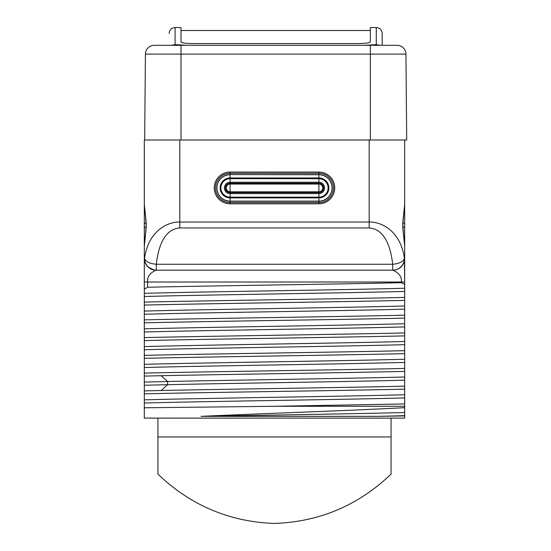 <?xml version="1.0" encoding="UTF-8"?>
<svg xmlns="http://www.w3.org/2000/svg" width="551" height="551" viewBox="0 0 551 551"><rect width="100%" height="100%" fill="white"/><g stroke="black" fill="none" stroke-linecap="round" stroke-linejoin="round"><path stroke-width="0.83" d="M402.313 265.444A11.833 11.833 0 0 1 392.842 270.176L156.147 270.176C149.906 272.862 147.069 276.809 147.634 282.016L147.634 287.243C212.776 285.728 336.213 284.22 401.362 282.704L401.362 282.016C401.927 276.816 399.089 272.869 392.842 270.176L392.842 270.176A11.833 11.833 0 0 0 392.849 270.176M156.147 270.176L156.147 270.176A11.833 11.833 0 0 1 144.307 258.343L144.307 293.325C205.64 291.631 343.349 289.936 404.682 288.242L404.682 418.119L404.682 417.396L404.682 418.119L391.072 418.119L391.072 436.964L157.923 436.964L157.923 474.108C190.639 505.391 229.498 521.838 274.494 523.45C319.497 521.838 358.35 505.391 391.072 474.108L391.072 436.964M166.092 270.176L169.219 270.176M395.873 269.783A11.833 11.833 0 0 0 398.063 268.964M404.682 288.242L404.682 246.145L402.822 228.162L402.822 222.246L404.682 204.263L404.682 139.995L404.682 245.939M402.822 222.246A2.962 1.46 11 0 1 402.926 222.811L404.682 204.263L404.682 192.072L404.682 222.246L404.682 204.352M404.682 415.688L404.682 407.671L404.682 415.688L377.387 416.342L201.046 416.342C264.645 413.436 352.612 410.543 404.682 407.671M404.682 406.28L404.682 389.144L404.682 406.28L274.515 406.28L144.307 407.788L144.307 393.834C209.669 392.271 339.32 390.707 404.682 389.144M404.682 386.182L404.682 371.388L404.682 386.182C344.582 387.622 229.829 389.061 161.147 390.501L144.307 390.873L144.307 376.085L161.147 375.706C229.829 374.267 344.582 372.827 404.682 371.388M404.682 368.433L404.682 353.639L404.682 368.433C339.326 369.997 209.669 371.56 144.307 373.123L144.307 367.51C205.64 365.816 343.349 364.121 404.682 362.427M404.682 350.677L404.682 335.883L404.682 350.677C339.32 352.241 209.669 353.804 144.307 355.367L144.307 349.754C205.64 348.06 343.349 346.372 404.682 344.678M404.682 332.928L404.682 318.134L404.682 332.928C339.326 334.491 209.669 336.055 144.307 337.618L144.307 332.005C205.64 330.311 343.349 328.616 404.682 326.922M404.682 315.172L404.682 300.378L404.682 315.172C339.32 316.735 209.669 318.299 144.307 319.862L144.307 314.249C205.64 312.555 343.349 310.867 404.682 309.173M404.682 297.423L404.682 280.817L404.682 297.423C339.32 298.986 209.669 300.55 144.307 302.113L144.307 296.5C205.64 294.806 343.349 293.111 404.682 291.417M404.682 277.105L404.682 269.446L404.682 277.105M404.682 269.205L404.682 266.078L404.682 269.205M404.682 265.396L404.682 263.502L404.682 265.396M404.682 263.158L404.682 261.629L404.682 263.158M404.682 261.332L404.682 260.471L404.682 261.332M392.842 270.176A11.833 11.833 -90 0 0 404.682 258.343L404.682 246.152L402.926 227.597L402.926 222.811M404.682 228.162L404.682 246.077L404.682 228.162A2.962 1.481 180 0 0 402.795 226.785M404.682 416.618L404.682 415.213M404.682 283.207L404.682 281.926M404.682 258.536L404.682 259.025M404.682 272.917L404.682 274.598M404.682 276.636L404.682 278.613M154.294 45.313A8.878 8.878 0 0 0 145.416 54.115A8.878 8.878 90 0 1 154.294 45.313L397.064 45.313A8.878 8.878 0 0 1 405.942 54.115L406.693 139.995L144.307 139.995L144.307 204.263L146.167 222.246L146.167 228.162L144.307 246.152L144.307 258.343L144.307 246.132M369.177 227.956L369.177 222.032C380.851 221.592 400.543 230.456 404.448 258.343C403.249 261.677 399.33 263.654 392.691 264.26L156.298 264.26C160.045 232.067 173.372 228.438 179.812 227.956L369.177 227.956C375.624 228.438 388.951 232.081 392.691 264.26L392.691 270.176L156.298 270.176L156.298 264.26C149.658 263.654 145.739 261.677 144.541 258.343C148.446 230.449 168.145 221.592 179.812 222.032L369.177 222.032L369.177 139.995M404.413 260.857L404.062 262.124M400.673 267.221A11.833 11.833 0 0 0 404.007 262.283A2.962 2.962 49.9 0 0 404.014 262.269M404.158 261.815L404.282 261.374M404.289 261.353L404.544 260.12M404.682 284.371L401.362 282.704M147.634 287.243L144.307 289.179M144.307 296.5L144.307 293.325M144.307 302.113L144.307 305.075C209.669 303.505 339.32 301.941 404.682 300.378M144.307 314.249L144.307 311.074C205.64 309.38 343.349 307.685 404.682 305.991M144.307 311.074L144.307 322.824C209.669 321.261 339.326 319.697 404.682 318.134M144.307 332.005L144.307 328.83C205.64 327.136 343.349 325.441 404.682 323.747M144.307 328.83L144.307 340.58C209.669 339.01 339.32 337.446 404.682 335.883M144.307 349.754L144.307 346.579C205.64 344.885 343.349 343.19 404.682 341.496M144.307 346.579L144.307 358.329C209.669 356.766 339.326 355.202 404.682 353.639M144.307 367.51L144.307 364.335C205.64 362.641 343.349 360.946 404.682 359.252M144.307 364.335L144.307 382.084L167.614 381.519C235.367 380.011 350.291 378.509 404.682 377.001M144.307 274.432L144.307 276.044M144.307 259.92L144.307 259.128M144.307 258.536L144.307 260.12L144.541 258.343A11.833 11.757 -90 0 0 156.298 270.176M144.307 276.981L144.307 277.794M144.307 414.187L144.307 415.661M402.313 418.119L144.307 418.119L144.307 407.788M144.307 411.762L144.307 393.834L144.307 411.762M144.307 277.029L144.307 269.294L144.307 277.029M144.307 268.978L144.307 265.968L144.307 268.978M144.307 265.313L144.307 263.488L144.307 265.313M144.307 263.068L144.307 261.629L144.307 263.068M144.307 261.332L144.307 260.471L144.307 261.332M144.307 245.966L144.307 139.995M144.307 393.834L144.307 376.085M144.307 373.123L144.307 358.329M144.307 355.367L144.307 340.58M144.307 337.618L144.307 322.824M144.307 319.862L144.307 305.075M144.307 222.246L144.307 204.338L144.307 222.246A2.962 1.481 0 0 0 146.194 223.623M144.307 390.873L144.307 382.084M144.307 204.269L144.307 192.072L144.307 204.263L146.063 222.811L146.063 227.597L144.307 246.145M146.676 418.119L393.435 418.119M157.923 436.964L157.923 418.119L155.554 418.119M404.682 415.929L377.387 416.342M404.682 403.938L274.515 406.28M144.307 403.015C205.64 401.321 343.349 399.627 404.682 397.932M144.307 399.84C205.64 398.146 343.349 396.451 404.682 394.757M144.307 385.259L167.614 384.694C235.367 383.186 350.291 381.685 404.682 380.183M201.046 416.342C268.702 415.061 358.419 413.787 404.682 412.506M380.052 45.313L364.438 45.313L376.278 44.638L380.052 45.313M180.997 45.313L180.997 54.115L145.416 54.115L144.665 139.995M144.348 259.287L144.383 259.645M144.699 261.353L144.334 259.122M144.569 260.823L144.706 261.374M154.197 270.018L148.178 267.097A11.833 11.833 0 0 1 144.982 262.269A2.962 2.962 -49.9 0 1 144.982 262.269M146.167 222.246A2.962 1.46 169 0 0 146.063 222.811M146.167 228.162A2.962 1.46 -169 0 1 146.063 227.597M402.822 228.162A2.962 1.46 -11 0 0 402.926 227.597M318.877 172.064L318.877 183.194L230.111 183.194A4.732 4.732 0 0 0 225.38 187.925A4.732 4.732 0 0 0 230.111 192.657L318.877 192.657A4.732 4.732 0 0 0 323.609 187.925A4.732 4.732 0 0 0 318.877 183.194L318.877 184.048L230.111 184.048A3.878 3.878 0 0 0 226.234 187.925A3.878 3.878 0 0 0 230.111 191.803L318.877 191.803A3.878 3.878 0 0 0 322.755 187.925A3.878 3.878 0 0 0 318.877 184.048L318.877 193.628A5.703 5.703 0 0 0 324.58 187.925A5.703 5.703 0 0 0 318.877 182.223L230.111 182.223A5.703 5.703 0 0 0 224.409 187.925A5.703 5.703 0 0 0 230.111 193.628L318.877 193.628L318.877 197.155A9.229 9.229 0 0 0 328.107 187.925A9.229 9.229 0 0 0 318.877 178.696L230.111 178.696A9.229 9.229 0 0 0 220.882 187.925A9.229 9.229 0 0 0 230.111 197.155L318.877 197.155L318.877 197.905A9.98 9.98 0 0 0 328.857 187.925A9.98 9.98 0 0 0 318.877 177.945L230.111 177.945A9.98 9.98 0 0 0 220.131 187.925A9.98 9.98 0 0 0 230.111 197.905L318.877 197.905L318.877 201.122A13.196 13.196 0 0 0 332.074 187.925A13.196 13.196 0 0 0 318.877 174.729L230.111 174.584A13.341 13.341 0 0 0 216.777 187.925A13.341 13.341 0 0 0 230.111 201.267L318.877 201.267A13.341 13.341 0 0 0 332.219 187.925A13.341 13.341 0 0 0 318.877 174.584L230.111 174.584L230.111 173.241A14.684 14.684 0 0 0 215.434 187.925A14.684 14.684 0 0 0 230.111 202.61L318.877 202.61A14.684 14.684 0 0 0 333.562 187.925A14.684 14.684 0 0 0 318.877 173.241L230.111 173.241L230.111 172.064A15.862 15.862 0 0 0 214.256 187.925A15.862 15.862 0 0 0 230.111 203.787L318.877 203.787A15.862 15.862 0 0 0 334.732 187.925A15.862 15.862 0 0 0 318.877 172.064L230.111 172.064M186.913 45.313L175.08 44.638L171.306 45.313M175.08 44.638L175.08 27.55L180.997 27.55L180.997 41.924C181.734 42.916 185.673 43.467 192.836 43.57L358.522 43.57C365.678 43.467 369.625 42.916 370.362 41.924L370.362 27.55L376.278 27.55L376.278 44.638M382.194 45.313C382.194 29.589 382.194 29.589 382.194 45.313L382.194 33.466C381.843 29.871 379.873 27.901 376.278 27.55M144.307 282.016L404.682 282.016L404.448 258.343A11.833 11.757 90 0 1 392.691 270.176M404.682 222.246A2.962 1.481 180 0 1 402.795 223.623M161.147 390.501L167.614 384.694L167.614 381.519L161.147 375.706M370.362 45.313L370.362 54.115L405.942 54.115M180.997 139.995L180.997 54.115L370.362 54.115L370.362 139.995M179.812 139.995L179.812 227.956M144.307 228.162A2.962 1.481 0 0 1 146.194 226.785M318.877 203.787L318.877 201.122L230.111 201.122L230.111 203.787M230.111 174.729L230.111 201.122A13.196 13.196 0 0 1 216.915 187.925A13.196 13.196 0 0 1 230.111 174.729M395.659 269.838L398.228 268.888M144.307 259.604L144.307 261.629M144.307 263.874L144.307 264.266M144.307 270.272L144.307 270.679M404.682 260.664L404.682 261.091M404.682 263.385L404.682 263.771M404.682 270.183L404.682 270.562M404.682 274.322L404.682 277.552M144.596 260.919L144.748 261.539M144.83 261.815L144.975 262.255M404.654 259.122L404.427 260.775M404.4 260.919L404.241 261.539M144.314 282.016L144.307 258.336M175.08 27.55C171.485 27.901 169.515 29.871 169.164 33.466M370.362 30.512L180.997 30.512"/></g></svg>
